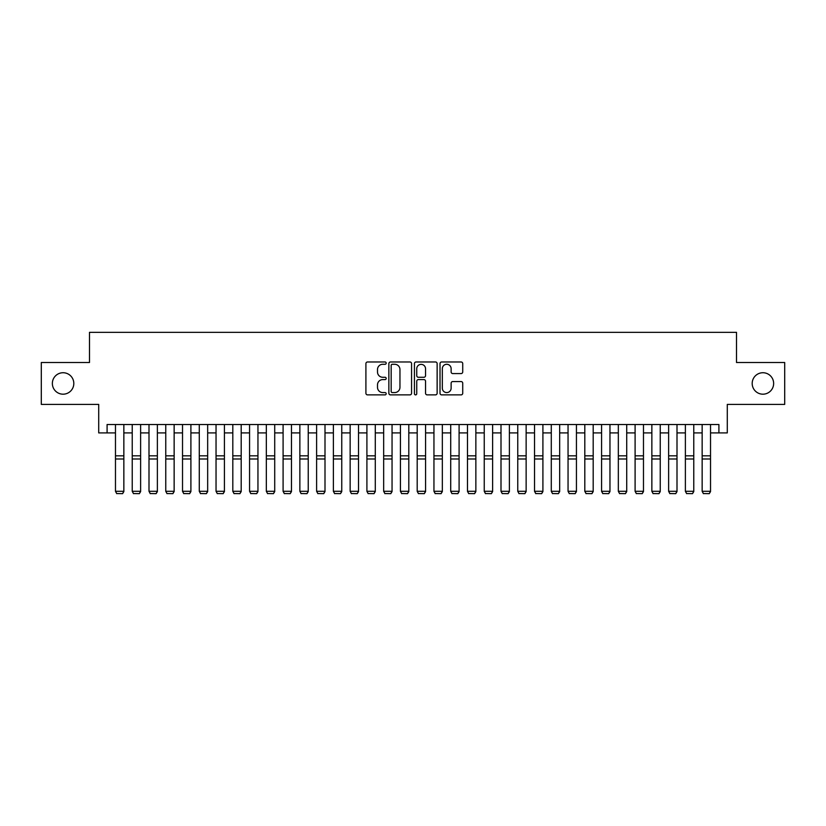 <?xml version="1.0" encoding="UTF-8"?>
<svg xmlns="http://www.w3.org/2000/svg" width="826" height="826" viewBox="0 0 826 826"><rect width="100%" height="100%" fill="white"/><g stroke="black" fill="none" stroke-linecap="round" stroke-linejoin="round"><path stroke-width="1.24" d="M386.186 363.13A1.156 1.156 0 0 0 385.03 361.974L367.549 361.974A1.642 1.642 0 0 0 365.908 363.626L365.908 393.238A1.642 1.642 0 0 0 367.549 394.88L385.03 394.88A1.156 1.156 0 0 0 386.186 393.734A1.156 1.156 0 0 0 385.03 392.577L382.768 392.577A5.266 5.266 0 0 1 377.503 387.311L377.503 384.844A5.266 5.266 0 0 1 382.768 379.588L385.03 379.588A1.156 1.156 0 0 0 386.186 378.432A1.156 1.156 0 0 0 385.03 377.275L382.768 377.275A5.266 5.266 0 0 1 377.503 372.01L377.503 369.542A5.266 5.266 0 0 1 382.768 364.287L385.03 364.287A1.156 1.156 0 0 0 386.186 363.13M752.187 383.46A10.728 10.728 0 0 0 762.914 394.188A10.728 10.728 0 0 0 773.642 383.46A10.728 10.728 0 0 0 762.914 372.733A10.728 10.728 0 0 0 752.187 383.46M52.358 383.46A10.728 10.728 0 0 0 63.086 394.188A10.728 10.728 0 0 0 73.813 383.46A10.728 10.728 0 0 0 63.086 372.733A10.728 10.728 0 0 0 52.358 383.46M461.084 373.579A1.642 1.642 0 0 0 462.725 371.937L462.725 363.626A1.642 1.642 0 0 0 461.084 361.974L441.673 361.974A1.642 1.642 0 0 0 440.021 363.626L440.021 393.238A1.642 1.642 0 0 0 441.673 394.88L461.084 394.88A1.642 1.642 0 0 0 462.725 393.238L462.725 383.202A1.642 1.642 0 0 0 461.084 381.56L452.772 381.56A1.642 1.642 0 0 0 451.13 383.202L451.13 388.179A4.398 4.398 0 0 1 446.732 392.577A4.398 4.398 0 0 1 442.323 388.179L442.323 368.685A4.398 4.398 0 0 1 446.732 364.287A4.398 4.398 0 0 1 451.13 368.685L451.13 371.937A1.642 1.642 0 0 0 452.772 373.579L461.084 373.579M107.091 432.907L107.091 424.523L718.909 424.523L718.909 432.907L727.293 432.907L727.293 404.41L784.7 404.41L784.7 362.511L736.513 362.511L736.513 332.331L89.487 332.331L89.487 362.511L41.3 362.511L41.3 404.41L98.707 404.41L98.707 432.907L115.475 432.907M411.565 363.626A1.642 1.642 0 0 0 409.913 361.974L390.502 361.974A1.642 1.642 0 0 0 388.86 363.626L388.86 393.238A1.642 1.642 0 0 0 390.502 394.88L409.913 394.88A1.642 1.642 0 0 0 411.565 393.238L411.565 363.626M416.087 361.974L435.498 361.974A1.642 1.642 0 0 1 437.14 363.626L437.14 393.238A1.642 1.642 0 0 1 435.498 394.88L427.187 394.88A1.642 1.642 0 0 1 425.545 393.238L425.545 381.23A1.642 1.642 0 0 0 423.903 379.588L418.39 379.588A1.642 1.642 0 0 0 416.748 381.23L416.748 393.734A1.156 1.156 0 0 1 415.592 394.88A1.156 1.156 0 0 1 414.435 393.734L414.435 363.626A1.642 1.642 0 0 1 416.087 361.974M123.848 432.907L132.232 432.907M140.616 432.907L149 432.907M157.374 432.907L165.758 432.907M174.141 432.907L182.525 432.907M190.899 432.907L199.283 432.907M207.667 432.907L216.04 432.907M224.424 432.907L232.808 432.907M241.192 432.907L249.566 432.907M257.949 432.907L266.333 432.907M274.717 432.907L283.091 432.907M291.475 432.907L299.859 432.907M308.232 432.907L316.616 432.907M325 432.907L333.384 432.907M341.757 432.907L350.141 432.907M358.525 432.907L366.909 432.907M375.283 432.907L383.667 432.907M392.051 432.907L400.424 432.907M408.808 432.907L417.192 432.907M425.576 432.907L433.949 432.907M442.333 432.907L450.717 432.907M459.091 432.907L467.475 432.907M475.859 432.907L484.243 432.907M492.616 432.907L501 432.907M509.384 432.907L517.768 432.907M526.141 432.907L534.525 432.907M542.909 432.907L551.283 432.907M559.667 432.907L568.051 432.907M576.434 432.907L584.808 432.907M593.192 432.907L601.576 432.907M609.96 432.907L618.333 432.907M626.717 432.907L635.101 432.907M643.475 432.907L651.859 432.907M660.242 432.907L668.626 432.907M677 432.907L685.384 432.907M693.768 432.907L702.152 432.907M710.525 432.907L718.909 432.907M392.309 364.287A1.156 1.156 0 0 0 391.163 365.433L391.163 391.431A1.156 1.156 0 0 0 392.309 392.577L394.694 392.577A5.266 5.266 0 0 0 399.96 387.311L399.96 369.542A5.266 5.266 0 0 0 394.694 364.287L392.309 364.287M425.545 368.768A4.398 4.398 0 0 0 421.146 364.369A4.398 4.398 0 0 0 416.748 368.768L416.748 375.634A1.642 1.642 0 0 0 418.39 377.275L423.903 377.275A1.642 1.642 0 0 0 425.545 375.634L425.545 368.768M123.848 424.523L123.848 491.584L122.599 493.669L116.734 493.545L122.599 493.669M116.734 493.669L115.475 491.284L123.848 491.284L122.599 493.545M115.475 424.523L115.475 491.284L116.734 493.545M140.616 424.523L140.616 491.584L139.357 493.669L133.492 493.545L139.357 493.669M133.492 493.669L132.232 491.284L140.616 491.284L139.357 493.545M132.232 424.523L132.232 491.284L133.492 493.545M157.374 424.523L157.374 491.584L156.124 493.669L150.249 493.545L156.124 493.669M150.249 493.669L149 491.284L157.374 491.284L156.124 493.545M149 424.523L149 491.284L150.249 493.545M174.141 424.523L174.141 491.584L172.882 493.669L167.017 493.545L172.882 493.669M167.017 493.669L165.758 491.284L174.141 491.284L172.882 493.545M165.758 424.523L165.758 491.284L167.017 493.545M190.899 424.523L190.899 491.584L189.65 493.669L183.775 493.545L189.65 493.669M183.775 493.669L182.525 491.284L190.899 491.284L189.65 493.545M182.525 424.523L182.525 491.284L183.775 493.545M207.667 424.523L207.667 491.584L206.407 493.669L200.542 493.545L206.407 493.669M200.542 493.669L199.283 491.284L207.667 491.284L206.407 493.545M199.283 424.523L199.283 491.284L200.542 493.545M224.424 424.523L224.424 491.584L223.165 493.669L217.3 493.545L223.165 493.669M217.3 493.669L216.04 491.284L224.424 491.284L223.165 493.545M216.04 424.523L216.04 491.284L217.3 493.545M241.192 424.523L241.192 491.584L239.932 493.669L234.068 493.545L239.932 493.669M234.068 493.669L232.808 491.284L241.192 491.284L239.932 493.545M232.808 424.523L232.808 491.284L234.068 493.545M257.949 424.523L257.949 491.584L256.69 493.669L250.825 493.545L256.69 493.669M250.825 493.669L249.566 491.284L257.949 491.284L256.69 493.545M249.566 424.523L249.566 491.284L250.825 493.545M274.717 424.523L274.717 491.584L273.458 493.669L267.593 493.545L273.458 493.669M267.593 493.669L266.333 491.284L274.717 491.284L273.458 493.545M266.333 424.523L266.333 491.284L267.593 493.545M291.475 424.523L291.475 491.584L290.215 493.669L284.35 493.545L290.215 493.669M284.35 493.669L283.091 491.284L291.475 491.284L290.215 493.545M283.091 424.523L283.091 491.284L284.35 493.545M308.232 424.523L308.232 491.584L306.983 493.669L301.108 493.545L306.983 493.669M301.108 493.669L299.859 491.284L308.232 491.284L306.983 493.545M299.859 424.523L299.859 491.284L301.108 493.545M325 424.523L325 491.584L323.74 493.669L317.876 493.545L323.74 493.669M317.876 493.669L316.616 491.284L325 491.284L323.74 493.545M316.616 424.523L316.616 491.284L317.876 493.545M341.757 424.523L341.757 491.584L340.508 493.669L334.633 493.545L340.508 493.669M334.633 493.669L333.384 491.284L341.757 491.284L340.508 493.545M333.384 424.523L333.384 491.284L334.633 493.545M358.525 424.523L358.525 491.584L357.266 493.669L351.401 493.545L357.266 493.669M351.401 493.669L350.141 491.284L358.525 491.284L357.266 493.545M350.141 424.523L350.141 491.284L351.401 493.545M375.283 424.523L375.283 491.584L374.023 493.669L368.159 493.545L374.023 493.669M368.159 493.669L366.909 491.284L375.283 491.284L374.023 493.545M366.909 424.523L366.909 491.284L368.159 493.545M392.051 424.523L392.051 491.584L390.791 493.669L384.926 493.545L390.791 493.669M384.926 493.669L383.667 491.284L392.051 491.284L390.791 493.545M383.667 424.523L383.667 491.284L384.926 493.545M408.808 424.523L408.808 491.584L407.548 493.669L401.684 493.545L407.548 493.669M401.684 493.669L400.424 491.284L408.808 491.284L407.548 493.545M400.424 424.523L400.424 491.284L401.684 493.545M425.576 424.523L425.576 491.584L424.316 493.669L418.452 493.545L424.316 493.669M418.452 493.669L417.192 491.284L425.576 491.284L424.316 493.545M417.192 424.523L417.192 491.284L418.452 493.545M442.333 424.523L442.333 491.584L441.074 493.669L435.209 493.545L441.074 493.669M435.209 493.669L433.949 491.284L442.333 491.284L441.074 493.545M433.949 424.523L433.949 491.284L435.209 493.545M459.091 424.523L459.091 491.584L457.841 493.669L451.977 493.545L457.841 493.669M451.977 493.669L450.717 491.284L459.091 491.284L457.841 493.545M450.717 424.523L450.717 491.284L451.977 493.545M475.859 424.523L475.859 491.584L474.599 493.669L468.734 493.545L474.599 493.669M468.734 493.669L467.475 491.284L475.859 491.284L474.599 493.545M467.475 424.523L467.475 491.284L468.734 493.545M492.616 424.523L492.616 491.584L491.367 493.669L485.492 493.545L491.367 493.669M485.492 493.669L484.243 491.284L492.616 491.284L491.367 493.545M484.243 424.523L484.243 491.284L485.492 493.545M509.384 424.523L509.384 491.584L508.124 493.669L502.26 493.545L508.124 493.669M502.26 493.669L501 491.284L509.384 491.284L508.124 493.545M501 424.523L501 491.284L502.26 493.545M526.141 424.523L526.141 491.584L524.892 493.669L519.017 493.545L524.892 493.669M519.017 493.669L517.768 491.284L526.141 491.284L524.892 493.545M517.768 424.523L517.768 491.284L519.017 493.545M542.909 424.523L542.909 491.584L541.649 493.669L535.785 493.545L541.649 493.669M535.785 493.669L534.525 491.284L542.909 491.284L541.649 493.545M534.525 424.523L534.525 491.284L535.785 493.545M559.667 424.523L559.667 491.584L558.407 493.669L552.542 493.545L558.407 493.669M552.542 493.669L551.283 491.284L559.667 491.284L558.407 493.545M551.283 424.523L551.283 491.284L552.542 493.545M576.434 424.523L576.434 491.584L575.175 493.669L569.31 493.545L575.175 493.669M569.31 493.669L568.051 491.284L576.434 491.284L575.175 493.545M568.051 424.523L568.051 491.284L569.31 493.545M593.192 424.523L593.192 491.584L591.932 493.669L586.068 493.545L591.932 493.669M586.068 493.669L584.808 491.284L593.192 491.284L591.932 493.545M584.808 424.523L584.808 491.284L586.068 493.545M609.96 424.523L609.96 491.584L608.7 493.669L602.835 493.545L608.7 493.669M602.835 493.669L601.576 491.284L609.96 491.284L608.7 493.545M601.576 424.523L601.576 491.284L602.835 493.545M626.717 424.523L626.717 491.584L625.458 493.669L619.593 493.545L625.458 493.669M619.593 493.669L618.333 491.284L626.717 491.284L625.458 493.545M618.333 424.523L618.333 491.284L619.593 493.545M643.475 424.523L643.475 491.584L642.225 493.669L636.35 493.545L642.225 493.669M636.35 493.669L635.101 491.284L643.475 491.284L642.225 493.545M635.101 424.523L635.101 491.284L636.35 493.545M660.242 424.523L660.242 491.584L658.983 493.669L653.118 493.545L658.983 493.669M653.118 493.669L651.859 491.284L660.242 491.284L658.983 493.545M651.859 424.523L651.859 491.284L653.118 493.545M677 424.523L677 491.584L675.751 493.669L669.876 493.545L675.751 493.669M669.876 493.669L668.626 491.284L677 491.284L675.751 493.545M668.626 424.523L668.626 491.284L669.876 493.545M693.768 424.523L693.768 491.584L692.508 493.669L686.643 493.545L692.508 493.669M686.643 493.669L685.384 491.284L693.768 491.284L692.508 493.545M685.384 424.523L685.384 491.284L686.643 493.545M710.525 424.523L710.525 491.584L709.266 493.669L703.401 493.545L709.266 493.669M703.401 493.669L702.152 491.284L710.525 491.284L709.266 493.545M702.152 424.523L702.152 491.284L703.401 493.545M123.848 455.818L115.475 455.818M123.848 458.988L115.475 458.988M140.616 455.818L132.232 455.818M140.616 458.988L132.232 458.988M157.374 455.818L149 455.818M157.374 458.988L149 458.988M174.141 455.818L165.758 455.818M174.141 458.988L165.758 458.988M190.899 455.818L182.525 455.818M190.899 458.988L182.525 458.988M207.667 455.818L199.283 455.818M207.667 458.988L199.283 458.988M224.424 455.818L216.04 455.818M224.424 458.988L216.04 458.988M241.192 455.818L232.808 455.818M241.192 458.988L232.808 458.988M257.949 455.818L249.566 455.818M257.949 458.988L249.566 458.988M274.717 455.818L266.333 455.818M274.717 458.988L266.333 458.988M291.475 455.818L283.091 455.818M291.475 458.988L283.091 458.988M308.232 455.818L299.859 455.818M308.232 458.988L299.859 458.988M325 455.818L316.616 455.818M325 458.988L316.616 458.988M341.757 455.818L333.384 455.818M341.757 458.988L333.384 458.988M358.525 455.818L350.141 455.818M358.525 458.988L350.141 458.988M375.283 455.818L366.909 455.818M375.283 458.988L366.909 458.988M392.051 455.818L383.667 455.818M392.051 458.988L383.667 458.988M408.808 455.818L400.424 455.818M408.808 458.988L400.424 458.988M425.576 455.818L417.192 455.818M425.576 458.988L417.192 458.988M442.333 455.818L433.949 455.818M442.333 458.988L433.949 458.988M459.091 455.818L450.717 455.818M459.091 458.988L450.717 458.988M475.859 455.818L467.475 455.818M475.859 458.988L467.475 458.988M492.616 455.818L484.243 455.818M492.616 458.988L484.243 458.988M509.384 455.818L501 455.818M509.384 458.988L501 458.988M526.141 455.818L517.768 455.818M526.141 458.988L517.768 458.988M542.909 455.818L534.525 455.818M542.909 458.988L534.525 458.988M559.667 455.818L551.283 455.818M559.667 458.988L551.283 458.988M576.434 455.818L568.051 455.818M576.434 458.988L568.051 458.988M593.192 455.818L584.808 455.818M593.192 458.988L584.808 458.988M609.96 455.818L601.576 455.818M609.96 458.988L601.576 458.988M626.717 455.818L618.333 455.818M626.717 458.988L618.333 458.988M643.475 455.818L635.101 455.818M643.475 458.988L635.101 458.988M660.242 455.818L651.859 455.818M660.242 458.988L651.859 458.988M677 455.818L668.626 455.818M677 458.988L668.626 458.988M693.768 455.818L685.384 455.818M693.768 458.988L685.384 458.988M710.525 455.818L702.152 455.818M710.525 458.988L702.152 458.988"/></g></svg>
